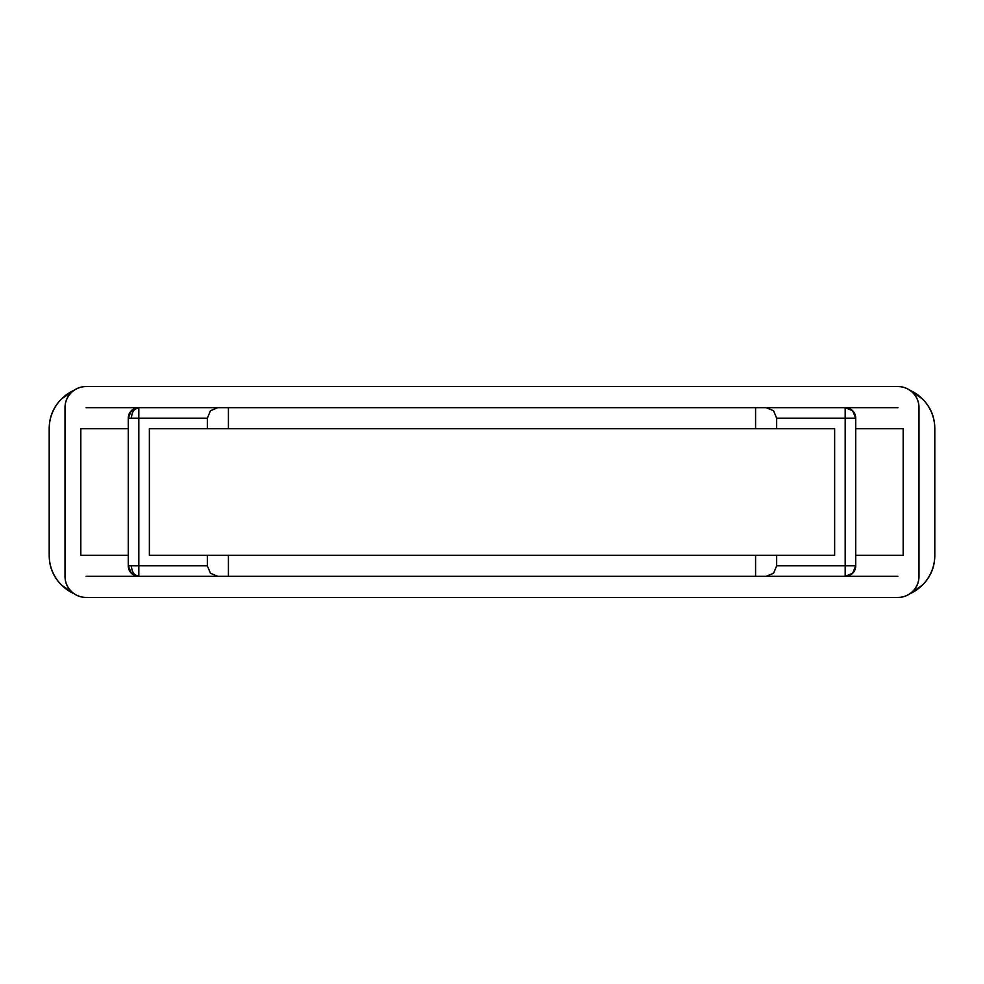 <?xml version="1.0" encoding="UTF-8"?>
<svg xmlns="http://www.w3.org/2000/svg" width="984" height="984" viewBox="0 0 984 984"><rect width="100%" height="100%" fill="white"/><g stroke="black" fill="none" stroke-linecap="round" stroke-linejoin="round"><path stroke-width="1.48" d="M128.277 555.259L80.823 555.259L80.823 428.741L128.277 428.741L80.823 428.741L80.823 555.259L128.277 555.259M903.177 555.259L903.177 428.741L903.177 555.259L855.723 555.259L903.177 555.259M855.723 428.741L903.177 428.741L855.723 428.741M86.1 576.341L217.882 576.341L210.428 573.254L207.341 565.8L138.818 565.8L138.818 418.2L207.341 418.2L207.341 428.741L228.423 428.741L228.423 407.659L228.423 428.741L149.359 428.741L149.359 555.259L149.359 428.741L149.359 555.259L834.641 555.259L834.641 428.741L755.577 428.741L755.577 407.659L755.577 428.741L228.423 428.741L834.641 428.741L834.641 555.259L776.659 555.259L776.659 565.8L776.659 555.259L755.577 555.259L755.577 576.341L138.818 576.341L138.818 565.8L131.389 565.8C131.868 572.159 134.341 575.677 138.818 576.341L131.364 573.254L128.277 565.8L138.818 565.8L138.818 407.659C134.341 408.323 131.868 411.841 131.389 418.2L138.818 418.2L128.277 418.2L131.364 410.746L138.818 407.659L86.1 407.659M228.423 428.741L755.577 428.741L228.423 428.741M897.9 407.659L228.423 407.659L766.118 407.659L773.572 410.746L776.659 418.2L776.659 428.741L776.659 418.2L845.182 418.2L845.182 565.8L855.723 565.8L852.636 573.254L845.182 576.341L755.577 576.341L755.577 555.259L228.423 555.259L228.423 576.341L228.423 555.259L207.341 555.259L207.341 565.8L207.341 555.259L149.359 555.259M228.423 407.659L217.882 407.659L210.428 410.746L207.341 418.2L210.428 410.746L217.882 407.659L228.423 407.659L138.818 407.659L138.818 418.2L207.341 418.2L207.341 428.741L149.359 428.741M918.982 407.659C918.982 401.829 916.928 396.859 912.808 392.751C908.687 388.631 903.718 386.577 897.9 386.577L86.1 386.577C80.282 386.577 75.313 388.631 71.192 392.751C67.072 396.859 65.018 401.829 65.018 407.659L65.018 576.341C65.018 582.171 67.072 587.14 71.192 591.249C75.313 595.369 80.282 597.423 86.1 597.423L897.9 597.423C903.718 597.423 908.687 595.369 912.808 591.249C916.928 587.14 918.982 582.171 918.982 576.341L918.982 407.659A21.082 21.082 0 0 0 897.9 386.577A21.082 21.082 0 0 1 918.982 407.659L918.982 576.341L918.982 407.659M755.577 407.659L845.182 407.659L845.182 418.2L845.182 407.659A10.541 10.541 0 0 1 855.723 418.2L855.723 565.8A10.541 10.541 0 0 1 845.182 576.341C851.541 575.677 855.059 572.159 855.723 565.8L855.723 418.2C855.059 411.841 851.541 408.323 845.182 407.659L852.636 410.746L855.723 418.2L845.182 418.2L845.182 565.8L776.659 565.8L773.572 573.254L766.118 576.341L217.882 576.341L210.428 573.254L207.341 565.8L138.818 565.8L138.818 576.341C134.341 575.677 131.868 572.159 131.389 565.8L128.277 565.8C128.941 572.159 132.459 575.677 138.818 576.341A10.541 10.541 0 0 1 128.277 565.8L128.277 418.2L128.277 565.8M897.9 597.423A21.082 21.082 0 0 0 918.982 576.341A21.082 21.082 0 0 1 897.9 597.423L86.1 597.423L897.9 597.423M71.192 591.249A21.082 21.082 0 0 0 86.1 597.423A21.082 21.082 0 0 1 65.018 576.341L65.018 407.659L65.018 576.341M86.1 386.577A21.082 21.082 0 0 0 65.018 407.659A21.082 21.082 0 0 1 86.1 386.577L897.9 386.577L86.1 386.577M855.723 565.8L845.182 565.8L845.182 576.341L897.9 576.341M217.882 407.659L138.818 407.659C132.459 408.323 128.941 411.841 128.277 418.2L131.389 418.2C131.868 411.841 134.341 408.323 138.818 407.659A10.541 10.541 0 0 0 128.277 418.2M766.118 407.659L773.572 410.746L776.659 418.2L855.723 418.2M776.659 565.8L773.572 573.254L766.118 576.341L845.182 576.341L845.182 565.8L776.659 565.8M909.265 594.152L922.451 585.074C930.679 576.845 934.8 566.907 934.8 555.259L934.8 428.741L934.8 555.259A42.177 42.177 0 0 1 909.868 593.746M909.868 390.254A42.177 42.177 0 0 1 934.8 428.741C934.8 417.093 930.679 407.155 922.451 398.926L909.265 389.849M74.735 389.849L61.549 398.926C53.321 407.155 49.2 417.093 49.2 428.741L49.2 555.259L49.2 428.741A42.177 42.177 0 0 1 74.132 390.254M74.132 593.746A42.177 42.177 0 0 1 49.2 555.259C49.2 566.907 53.321 576.845 61.549 585.074L74.735 594.152"/></g></svg>
